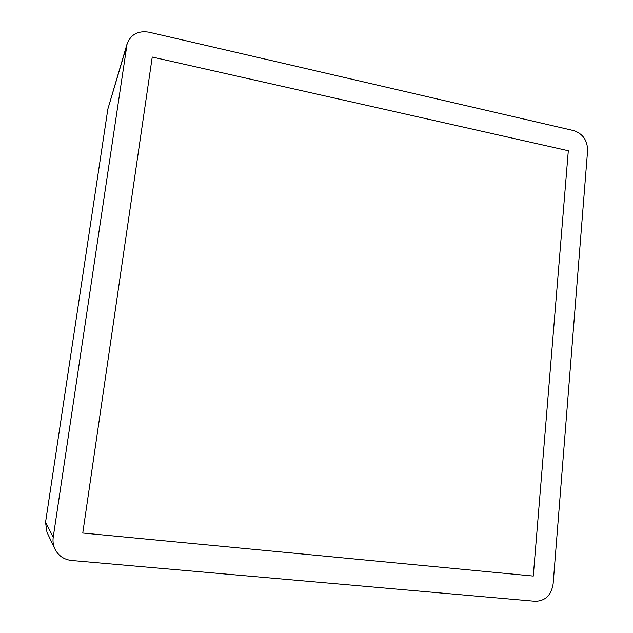 <?xml version="1.0" encoding="UTF-8"?>
<svg xmlns="http://www.w3.org/2000/svg" width="633" height="633" viewBox="0 0 633 633"><rect width="100%" height="100%" fill="white"/><g stroke="black" fill="none" stroke-linecap="round" stroke-linejoin="round"><path stroke-width="0.95" d="M83.05 533.049L533.279 576.07L568.315 150.741L152.237 57.033L82.796 532.772L152.237 57.033M53.235 537.156L45.544 522.312L46.969 532.242L54.952 549.08C53.212 545.33 52.634 541.357 53.235 537.156L127.114 43.796C130.865 34.38 138.129 30.503 148.897 32.18L573.727 130.604C582.866 133.737 587.495 140.399 587.598 150.607L553.123 584.014C551.256 595.265 545.282 601.034 535.209 601.303L71.561 560.482C63.933 559.572 58.402 555.774 54.952 549.08M45.544 522.312L107.847 109.113L126.592 46.154M127.114 43.796L107.847 109.113"/></g></svg>
